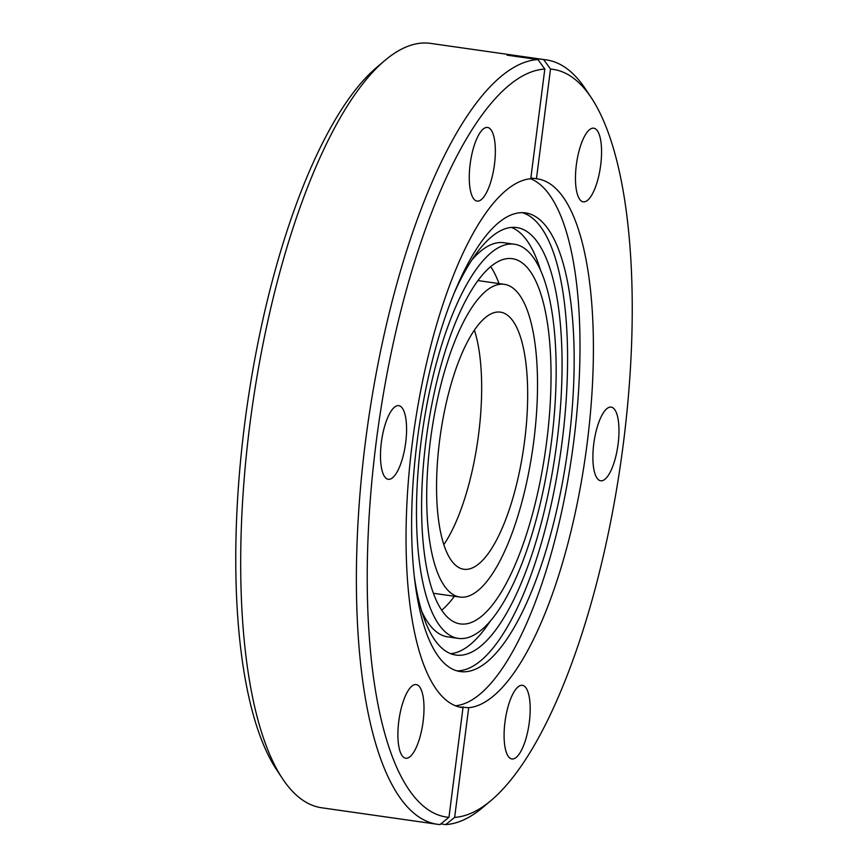 <?xml version="1.0" encoding="UTF-8"?>
<svg xmlns="http://www.w3.org/2000/svg" width="868" height="868" viewBox="0 0 868 868"><rect width="100%" height="100%" fill="white"/><g stroke="black" fill="none" stroke-linecap="round" stroke-linejoin="round"><path stroke-width="1.3" d="M600.689 165.104A37.205 12.076 98.1 0 0 593.766 128.193A37.205 12.076 98.1 0 0 576.341 164.931A37.205 12.076 98.1 0 0 583.253 201.843A37.205 12.076 98.1 0 0 600.689 165.104M494.478 164.367A37.205 12.076 98.1 0 0 487.566 127.455A37.205 12.076 98.1 0 0 470.141 164.193A37.205 12.076 98.1 0 0 477.053 201.105A37.205 12.076 98.1 0 0 494.478 164.367M405.703 442.561A37.205 12.076 98.1 0 0 398.781 405.649A37.205 12.076 98.1 0 0 381.356 442.387A37.205 12.076 98.1 0 0 388.267 479.299A37.205 12.076 98.1 0 0 405.703 442.561M423.117 721.492A37.205 12.076 98.1 0 0 416.195 684.57A37.205 12.076 98.1 0 0 398.77 721.319A37.205 12.076 98.1 0 0 405.692 758.231A37.205 12.076 98.1 0 0 423.117 721.492M529.317 722.23A37.205 12.076 98.1 0 0 522.395 685.308A37.205 12.076 98.1 0 0 504.97 722.057A37.205 12.076 98.1 0 0 511.892 758.968A37.205 12.076 98.1 0 0 529.317 722.23M618.103 444.036A37.205 12.076 98.1 0 0 611.18 407.114A37.205 12.076 98.1 0 0 593.755 443.863A37.205 12.076 98.1 0 0 600.678 480.774A37.205 12.076 98.1 0 0 618.103 444.036M459.183 706.986L468.698 707.702L454.648 817.374A377.634 122.562 98.1 0 0 491.277 800.296A377.634 122.562 98.1 0 0 623.289 444.069A377.634 122.562 98.1 0 0 591.455 97.997L585.607 89.176A386.054 125.296 98.1 0 0 546.352 59.903L430.68 43.4A386.054 125.296 98.1 0 0 384.806 60.532L376.723 67.368A377.634 122.562 98.1 0 0 244.711 423.606A377.634 122.562 98.1 0 0 276.545 769.666L282.393 778.487A386.054 125.296 98.1 0 0 321.648 807.772L437.32 824.274A386.054 125.296 98.1 0 0 439.989 824.557L448.951 817.33L463.002 707.67L461.049 707.387M384.806 60.532A386.054 125.296 98.1 0 0 249.843 424.702A386.054 125.296 98.1 0 0 282.393 778.487M417.096 441.704A231.637 75.18 98.1 0 0 460.181 671.55A231.637 75.18 98.1 0 0 568.681 442.756A231.637 75.18 98.1 0 0 525.596 212.92A231.637 75.18 98.1 0 0 417.096 441.704M455.429 705.782A267.008 86.659 98.1 0 0 573.683 441.899A267.008 86.659 98.1 0 0 530.608 178.732M456.926 670.855A231.637 75.18 98.1 0 0 562.106 441.823A231.637 75.18 98.1 0 0 522.286 212.682M414.144 575.441A215.904 70.08 98.1 0 0 455.83 655.047A215.904 70.08 98.1 0 0 556.963 441.79A215.904 70.08 98.1 0 0 516.807 227.557A215.904 70.08 98.1 0 0 454.528 292.321M540.417 269.883A215.904 70.08 98.1 0 0 511.458 227.416M421.707 611.213A199.065 64.612 98.1 0 0 447.693 636.862L458.206 638.371A199.065 64.612 98.1 0 0 551.451 441.747A199.065 64.612 98.1 0 0 514.431 244.233A199.065 64.612 98.1 0 0 421.186 440.846A199.065 64.612 98.1 0 0 458.206 638.371M454.648 817.374L445.685 824.6A386.054 125.296 98.1 0 0 483.194 807.131L491.277 800.296M445.685 824.6L440.803 823.906M463.002 707.67A267.008 86.659 98.1 0 1 462.026 707.539A267.008 86.659 98.1 0 1 412.354 442.604A267.008 86.659 98.1 0 1 530.76 178.721L544.811 69.049L537.986 59.566A386.054 125.296 98.1 0 0 365.515 441.204A386.054 125.296 98.1 0 0 437.32 824.274M591.455 97.997A377.634 122.562 98.1 0 0 550.507 69.082L543.683 59.61L512.695 55.194L506.999 55.151L537.986 59.566M546.352 59.903A386.054 125.296 98.1 0 0 543.683 59.61M530.858 177.962L536.457 178.754L550.507 69.082M468.698 707.702A267.008 86.659 98.1 0 0 587.093 443.819A267.008 86.659 98.1 0 0 537.433 178.873A267.008 86.659 98.1 0 0 536.457 178.754M533.581 276.74A184.461 59.87 98.1 0 0 512.37 258.686A184.461 59.87 98.1 0 0 433.49 396.34A184.461 59.87 98.1 0 0 439.045 605.853A184.461 59.87 98.1 0 0 460.268 623.908A184.461 59.87 98.1 0 0 539.147 486.254A184.461 59.87 98.1 0 0 533.581 276.74M499.024 283.576A184.461 59.87 98.1 0 0 493.36 271A184.461 59.87 98.1 0 0 490.713 266.65M534.319 436.723A157.933 51.255 -81.9 0 1 459.812 597.043A157.933 51.255 -81.9 0 1 429.899 444.666A157.933 51.255 -81.9 0 1 504.416 284.346A157.933 51.255 -81.9 0 1 534.319 436.723M474.405 330.166A129.853 42.141 -81.9 0 1 479.027 430.875A129.853 42.141 -81.9 0 1 443.808 544.67M439.186 443.96A129.853 42.141 -81.9 0 1 500.445 312.144A129.853 42.141 -81.9 0 1 525.042 437.429A129.853 42.141 -81.9 0 1 463.772 569.245A129.853 42.141 -81.9 0 1 439.186 443.96M441.704 610.204A184.461 59.87 98.1 0 0 454.42 596.273M514.431 244.233L503.917 242.725A199.065 64.612 98.1 0 0 471.791 260.096M450.655 653.68A215.904 70.08 98.1 0 0 490.333 621M544.811 69.049A377.634 122.562 98.1 0 0 376.159 442.354A377.634 122.562 98.1 0 0 448.951 817.33M512.695 55.194A386.054 364.799 -89.6 0 0 512.695 55.964M463.045 706.899A386.054 364.799 -89.6 0 0 462.601 707.604M459.812 597.043L433.392 593.278M504.416 284.346L477.997 280.581"/></g></svg>
